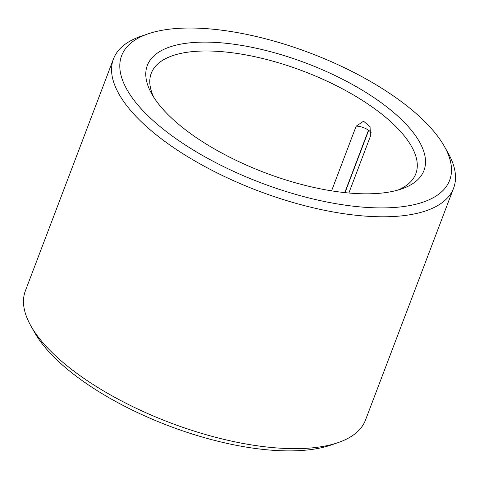 <?xml version="1.0" encoding="UTF-8"?>
<svg xmlns="http://www.w3.org/2000/svg" width="479" height="479" viewBox="0 0 479 479"><rect width="100%" height="100%" fill="white"/><g stroke="black" fill="none" stroke-linecap="round" stroke-linejoin="round"><path stroke-width="0.72" d="M348.862 193.007L370.399 136.299L370.075 126.678L363.555 121.229L356.142 126.199L331.588 190.846M153.897 97.477A141.497 55.965 -159.2 0 1 151.262 73.281A141.497 55.965 -159.2 0 1 303.411 71.203A141.497 55.965 -159.2 0 1 415.814 173.769A141.497 55.965 -159.2 0 1 397.78 190.115M192.516 134.982A147.963 58.528 -159.2 0 1 151.861 94.112A147.963 58.528 -159.2 0 1 306.434 63.258A147.963 58.528 -159.2 0 1 401.534 188.954A147.963 58.528 -159.2 0 1 192.516 134.982M175.218 138.144A175.452 69.401 -159.2 0 1 148.233 33.799A175.452 69.401 -159.2 0 1 310.29 53.091A175.452 69.401 -159.2 0 1 444.29 146.263A175.452 69.401 -159.2 0 1 375.033 207.82A175.452 69.401 -159.2 0 1 175.218 138.144M444.29 146.263L448.033 152.861A181.924 71.958 -159.2 0 1 453.607 188.127A181.924 71.958 -159.2 0 1 341.946 213.424A181.924 71.958 -159.2 0 1 169.033 144.436A181.924 71.958 -159.2 0 1 113.475 58.923A181.924 71.958 -159.2 0 1 141.06 36.248L148.233 33.799M453.607 188.127L365.525 419.993A181.924 71.958 -159.2 0 1 337.94 442.662A181.924 71.958 -159.2 0 1 80.957 376.302A181.924 71.958 -159.2 0 1 30.967 326.055A181.924 71.958 -159.2 0 1 25.393 290.789L113.475 58.923M337.94 442.662L330.767 445.117A175.452 69.401 -159.2 0 1 82.921 381.116A175.452 69.401 -159.2 0 1 34.71 332.654L30.967 326.055M356.142 126.199A10.107 4 -159.2 0 1 368.495 130.21L344.79 192.606M371.147 132.653A10.107 4 20.8 0 0 368.686 130.348L345.024 192.636"/></g></svg>
